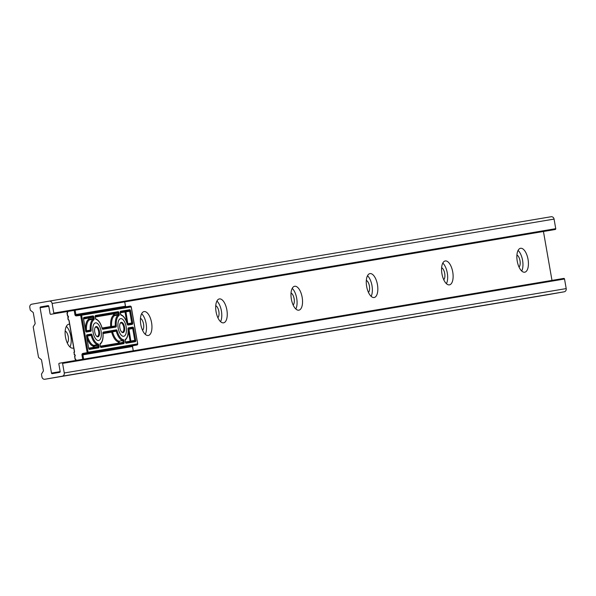 <?xml version="1.0" encoding="UTF-8"?>
<svg xmlns="http://www.w3.org/2000/svg" width="596" height="596" viewBox="0 0 596 596"><rect width="100%" height="100%" fill="white"/><g stroke="black" fill="none" stroke-linecap="round" stroke-linejoin="round"><path stroke-width="0.89" d="M101.067 331.011A8.962 4.038 80 0 0 95.524 322.853A8.962 4.038 80 0 0 93.095 332.345A8.962 4.038 80 0 0 98.631 340.502A8.962 4.038 80 0 0 101.067 331.011M126.158 326.787A8.962 4.038 80 0 0 120.623 318.637A8.962 4.038 80 0 0 118.194 328.128A8.962 4.038 80 0 0 123.73 336.286A8.962 4.038 80 0 0 126.158 326.787M100.337 346.194L118.507 343.14L118.299 341.948L119.133 341.21L122.85 340.554L123.685 339.787L124.095 342.156A1.408 0.633 -100 0 1 123.715 343.654L101.126 347.453A1.408 0.633 -100 0 1 100.255 346.172L100.046 344.98A1.408 0.633 -100 0 1 100.307 343.534A12.486 5.632 80 0 0 102.952 333.261A1.408 0.633 -100 0 1 103.376 332.054L116.369 329.864A0.708 0.633 80.5 0 1 115.87 330.668L103.063 332.821M85.519 329.744A13.902 6.265 -100 0 1 88.811 319.18L88.625 318.115L83.634 318.957M88.811 319.18L93.177 318.54L92.969 317.348L88.625 318.115L88.811 317.363L92.536 316.707L83.626 318.204M89.326 319.918A13.194 5.945 80 0 0 86.532 330.773L90.257 330.117A13.194 5.945 -100 0 1 93.043 319.262L89.326 319.918L88.849 319.3M137.609 344.25L87.977 352.735L87.135 352.378L80.683 315.418L81.354 314.8L131.038 306.582M131.187 306.925L81.622 315.254L88.066 352.214L137.639 343.877L131.187 306.925A0.708 0.633 -99.5 0 0 130.919 306.463L130.733 306.314M75.118 310.225L75.871 314.539A0.708 0.633 80.5 0 0 76.608 315.128L80.572 314.427L80.378 315.172L81.354 314.8A0.708 0.633 80.5 0 1 81.622 315.254L76.415 315.873L76.608 315.128L130.137 306.098A0.708 0.633 -99.5 0 0 130.137 306.098A0.708 0.633 -99.5 0 1 130.613 306.225L81.041 314.554A0.708 0.633 -99.5 0 0 80.572 314.427L130.144 306.091A0.708 0.708 0 0 1 130.695 306.24L131.001 306.478A0.708 0.708 0 0 1 131.262 306.91L137.713 343.87A0.708 0.708 0 0 1 137.616 344.361L137.542 344.406A0.708 0.633 -99.5 0 0 137.639 343.877M133.221 350.798L132.468 346.522L82.904 354.851A0.708 0.633 -99.5 0 1 83.403 354.046L82.971 353.406L86.927 352.705L87.366 353.353A0.708 0.633 80.5 0 0 87.768 353.07L86.927 352.705L88.066 352.214A0.708 0.633 80.5 0 1 87.977 352.735L137.333 344.734A0.708 0.633 80.5 0 1 136.931 345.017L83.403 354.046L136.931 345.017A0.708 0.708 0 0 0 137.408 344.697L137.415 344.607M95.881 326.63A5.222 2.354 -100 0 1 99.264 330.609A5.222 2.354 -100 0 1 98.273 336.725A5.222 2.354 -100 0 1 96.694 336.323A5.222 2.354 -100 0 1 95.129 327.45A5.222 2.354 -100 0 1 95.881 326.63M96.455 336.084A4.656 2.101 80 0 0 97.394 336.353A4.656 2.101 80 0 0 97.647 336.263A4.656 2.101 80 0 0 98.593 331.108A4.656 2.101 80 0 0 95.777 327.182A4.656 2.101 80 0 0 95.516 327.264A4.656 2.101 80 0 0 94.987 327.748M99.137 340.338A8.962 4.038 -100 0 1 98.631 340.502A8.962 4.038 -100 0 1 93.207 332.948A8.962 4.038 -100 0 1 95.025 323.017A8.962 4.038 -100 0 1 95.524 322.853A8.962 4.038 -100 0 1 100.948 330.407A8.962 4.038 -100 0 1 99.137 340.338M120.981 322.414A5.222 2.354 -100 0 1 124.355 326.392A5.222 2.354 -100 0 1 123.372 332.508A5.222 2.354 -100 0 1 121.785 332.106A5.222 2.354 -100 0 1 120.221 323.226A5.222 2.354 -100 0 1 120.981 322.414M121.554 331.868A4.656 2.101 80 0 0 122.485 332.128A4.656 2.101 80 0 0 122.746 332.046A4.656 2.101 80 0 0 123.692 326.884A4.656 2.101 80 0 0 120.869 322.957A4.656 2.101 80 0 0 120.615 323.047A4.656 2.101 80 0 0 120.087 323.524M124.229 336.122A8.962 4.038 -100 0 1 123.73 336.286A8.962 4.038 -100 0 1 118.306 328.731A8.962 4.038 -100 0 1 120.124 318.8A8.962 4.038 -100 0 1 120.623 318.637A8.962 4.038 -100 0 1 126.047 326.191A8.962 4.038 -100 0 1 124.229 336.122M151.57 322.63A12.136 5.468 80 0 0 144.068 311.581A12.136 5.468 80 0 0 140.783 324.44A12.136 5.468 80 0 0 148.285 335.488A12.136 5.468 80 0 0 151.57 322.63M145.26 334.319A12.136 5.468 80 0 0 146.117 323.591A12.136 5.468 80 0 0 141.632 313.712M142.571 330.355A6.347 2.861 80 0 0 143.539 324.023A6.347 2.861 80 0 0 140.462 318.353M69.553 324.224A12.136 5.468 80 0 0 68.778 324.239A12.136 5.468 80 0 0 65.493 337.098A12.136 5.468 80 0 0 72.988 348.146A12.136 5.468 80 0 0 73.688 347.908M69.97 346.976A12.136 5.468 80 0 0 70.827 336.248A12.136 5.468 80 0 0 66.342 326.37M67.281 343.013A6.347 2.861 80 0 0 68.249 336.68A6.347 2.861 80 0 0 65.165 331.011M217.868 317.698A6.347 2.861 80 0 0 218.836 311.365A6.347 2.861 80 0 0 215.752 305.696M226.867 309.972A12.136 5.468 80 0 0 219.365 298.924A12.136 5.468 80 0 0 216.072 311.782A12.136 5.468 80 0 0 223.575 322.831A12.136 5.468 80 0 0 226.867 309.972M220.557 321.661A12.136 5.468 80 0 0 221.407 310.933A12.136 5.468 80 0 0 216.922 301.055M293.157 305.04A6.347 2.861 80 0 0 294.126 298.708A6.347 2.861 80 0 0 291.042 293.038M302.157 297.315A12.136 5.468 80 0 0 294.655 286.266A12.136 5.468 80 0 0 291.362 299.125A12.136 5.468 80 0 0 298.864 310.173A12.136 5.468 80 0 0 302.157 297.315M295.847 309.004A12.136 5.468 80 0 0 296.696 298.276A12.136 5.468 80 0 0 292.219 288.397M368.447 292.383A6.347 2.861 80 0 0 369.416 286.05A6.347 2.861 80 0 0 366.331 280.381M377.447 284.657A12.136 5.468 80 0 0 369.945 273.609A12.136 5.468 80 0 0 366.659 286.467A12.136 5.468 80 0 0 374.154 297.516A12.136 5.468 80 0 0 377.447 284.657M371.137 296.346A12.136 5.468 80 0 0 371.986 285.618A12.136 5.468 80 0 0 367.509 275.739M443.737 279.725A6.347 2.861 80 0 0 444.705 273.393A6.347 2.861 80 0 0 441.629 267.723M452.737 272A12.136 5.468 80 0 0 445.234 260.951A12.136 5.468 80 0 0 441.949 273.81A12.136 5.468 80 0 0 449.451 284.858A12.136 5.468 80 0 0 452.737 272M446.426 283.689A12.136 5.468 80 0 0 447.283 272.961A12.136 5.468 80 0 0 442.798 263.082M519.034 267.068A6.347 2.861 80 0 0 520.003 260.735A6.347 2.861 80 0 0 516.918 255.066M528.034 259.342A12.136 5.468 80 0 0 520.532 248.294A12.136 5.468 80 0 0 517.239 261.152A12.136 5.468 80 0 0 524.741 272.201A12.136 5.468 80 0 0 528.034 259.342M521.723 271.031A12.136 5.468 80 0 0 522.573 260.303A12.136 5.468 80 0 0 518.088 250.424M41.929 376.91A2.824 2.518 -99.5 0 0 44.879 379.257A2.824 2.518 -99.5 0 0 44.894 379.257L62.26 376.195A2.824 2.518 -99.5 0 0 64.256 372.977L62.587 363.389A0.708 0.633 -99.5 0 0 61.85 362.8L59.362 363.24A0.708 0.633 -99.5 0 0 58.862 364.044L60.174 371.546A0.708 0.633 80.5 0 1 59.674 372.351L52.232 373.662A0.708 0.633 80.5 0 1 51.487 373.074L40.088 307.745A0.708 0.633 80.5 0 1 40.588 306.94L48.03 305.629A0.708 0.633 80.5 0 1 48.768 306.21L50.079 313.72A0.708 0.633 -99.5 0 0 50.816 314.308L53.305 313.868A0.708 0.633 -99.5 0 0 53.804 313.064L52.128 303.476A2.824 2.518 -99.5 0 0 49.177 301.129L31.797 304.191A2.824 2.518 -99.5 0 0 29.8 307.409L30.232 309.898A0.708 0.633 -99.5 0 0 30.5 310.36L33.033 312.356A0.708 0.633 80.5 0 1 33.302 312.818L35.142 323.36A0.708 0.633 80.5 0 1 35.045 323.889L33.346 326.63A0.708 0.633 -99.5 0 0 33.249 327.152L38.487 357.16A0.708 0.633 -99.5 0 0 38.747 357.622L41.28 359.619A0.708 0.633 80.5 0 1 41.549 360.081L43.389 370.623A0.708 0.633 80.5 0 1 43.292 371.152L41.593 373.893A0.708 0.633 -99.5 0 0 41.497 374.415L41.929 376.91M546.8 294.878A2.824 2.518 -99.5 0 0 546.823 294.871A2.824 2.518 -99.5 0 0 546.837 294.871L564.203 291.809A2.824 2.518 -99.5 0 0 566.2 288.591L564.524 279.002A0.708 0.633 -99.5 0 0 563.786 278.414L61.85 362.8A0.708 0.633 -99.5 0 0 61.842 362.8L563.786 278.414M49.177 301.129A2.824 2.518 -99.5 0 0 49.163 301.129L551.121 216.743A2.824 2.518 -99.5 0 0 551.106 216.743L49.2 301.122M552.76 229.922L50.816 314.308A0.708 0.633 -99.5 0 0 50.824 314.308L552.76 229.922A0.708 0.633 -99.5 0 0 552.76 229.922L555.241 229.482A0.708 0.633 -99.5 0 0 555.74 228.678L554.071 219.09A2.824 2.518 -99.5 0 0 551.121 216.743M551.985 280.403L543.448 231.486M67.348 311.529A0.678 0.603 -99.5 0 1 67.601 311.969L67.668 312.341A0.678 0.603 -99.5 0 1 67.192 313.116L67.683 315.925A0.678 0.603 -99.5 0 1 68.391 316.483L68.458 316.863A0.678 0.603 -99.5 0 1 67.981 317.631L68.339 319.821A0.678 0.603 -99.5 0 1 69.069 320.38L74.537 351.685A0.678 0.603 -99.5 0 1 74.053 352.452L74.388 351.707L68.927 320.402M75.051 359.187L74.709 356.348A0.678 0.603 -99.5 0 0 75.215 355.574L75.148 355.201A0.678 0.603 -99.5 0 0 74.44 354.635L74.053 352.452M74.269 354.665L74.12 352.102L74.232 354.672L75.148 355.201M74.18 310.382L74.932 314.703A1.408 1.259 -99.5 0 0 76.415 315.873M68.19 319.843L67.81 317.661L68.309 316.886L67.512 315.954L67.02 313.146M75.066 355.603L74.709 356.348L75.223 359.157A0.678 0.603 -99.5 0 1 75.938 359.716L76.005 360.088A0.678 0.603 -99.5 0 1 75.99 360.424M82.717 359.291L81.972 355.015A1.408 1.259 -99.5 0 1 82.971 353.406M81.972 355.015L82.904 354.851L83.649 359.135M86.971 334.81L91.27 334.088A1.408 0.633 -100 0 1 92.075 335.086A12.486 5.632 80 0 0 98.057 343.914A1.408 0.633 -100 0 1 98.794 345.188L98.996 346.38A1.408 0.633 -100 0 1 98.616 347.878L89.519 349.405A1.408 0.633 -100 0 1 88.648 348.116L86.584 336.3A1.408 0.633 -100 0 1 86.971 334.81A0.708 0.633 80.5 0 1 86.673 335.533M123.685 339.787A12.486 5.632 80 0 1 117.174 330.869A1.408 0.633 80 0 0 116.369 329.864M128.468 327.83L132.774 327.107A1.408 0.633 -100 0 1 133.638 328.396L135.702 340.212A1.408 0.633 -100 0 1 135.322 341.702L126.218 343.236A1.408 0.633 -100 0 1 125.354 341.948L125.145 340.763A1.408 0.633 -100 0 1 125.406 339.318A12.486 5.632 80 0 0 128.051 329.044A1.408 0.633 -100 0 1 128.468 327.83A0.708 0.633 80.5 0 1 128.17 328.56M120.638 311.261L129.742 309.734A1.408 0.633 -100 0 1 130.606 311.015L132.67 322.831A1.408 0.633 -100 0 1 132.29 324.328L127.984 325.051A1.408 0.633 -100 0 1 127.179 324.045A12.486 5.632 80 0 0 121.204 315.224A1.408 0.633 -100 0 1 120.466 313.943L120.258 312.758A1.408 0.633 -100 0 1 120.638 311.261A0.708 0.633 80.5 0 1 120.34 311.991M83.939 317.43L93.036 315.902A1.408 0.633 -100 0 1 93.907 317.184L94.108 318.376A1.408 0.633 -100 0 1 93.848 319.821A12.486 5.632 80 0 0 91.203 330.095A1.408 0.633 -100 0 1 90.786 331.301L86.487 332.032A1.408 0.633 -100 0 1 85.615 330.743L83.552 318.927A1.408 0.633 -100 0 1 83.939 317.43A0.708 0.633 80.5 0 1 83.641 318.16M95.546 315.478L118.135 311.686A1.408 0.633 -100 0 1 118.999 312.967L119.207 314.159A1.408 0.633 -100 0 1 118.947 315.604A12.486 5.632 80 0 0 116.302 325.878A1.408 0.633 -100 0 1 115.885 327.085L102.884 329.268A1.408 0.633 -100 0 1 102.08 328.269A12.486 5.632 80 0 0 96.105 319.441A1.408 0.633 -100 0 1 95.367 318.167L95.159 316.975A1.408 0.633 -100 0 1 95.546 315.478A0.708 0.633 80.5 0 1 95.248 316.208M74.932 314.703L125.436 306.21L124.683 301.889M128.155 328.634L132.275 327.912L128.162 328.605M125.436 341.977L134.77 340.368L132.707 328.552L128.989 329.208L130.941 341.731M135.322 341.702A0.708 0.633 80.5 0 0 134.584 341.121A0.708 0.633 80.5 0 1 134.584 341.121L125.674 342.618L134.577 341.121L134.77 340.368L135.702 340.212M130.666 341.776A0.708 0.633 -99.5 0 1 130.114 341.188L128.2 330.206M88.73 348.146L93.408 347.356L93.2 346.172L94.138 346.008L94.347 347.2L98.064 346.544L97.856 345.352L94.138 346.008L93.766 345.367L97.491 344.712A13.194 5.945 -100 0 1 91.173 335.392L87.456 336.047A13.194 5.945 80 0 0 93.766 345.367A0.708 0.618 -74.9 0 0 93.2 346.172A13.902 6.265 -100 0 1 86.845 337.358M98.616 347.878A0.708 0.633 80.5 0 0 97.878 347.289L88.968 348.787L97.871 347.289A0.708 0.633 80.5 0 1 97.878 347.289L98.064 346.544L98.996 346.38M86.651 335.615L90.771 334.892L86.658 335.578M119.058 343.728A0.708 0.633 -99.5 0 1 118.507 343.14L123.163 342.32L122.85 340.554A13.194 5.945 -100 0 1 116.272 331.175L112.555 331.83A13.194 5.945 80 0 0 119.133 341.21L119.334 343.683M123.715 343.654A0.708 0.633 80.5 0 0 122.977 343.072A0.708 0.633 80.5 0 1 122.977 343.072L100.575 346.835L122.97 343.072L123.163 342.32L124.095 342.156M103.056 332.851L115.87 330.668L116.272 331.175L117.174 330.869M118.299 341.948A13.902 6.265 -100 0 1 111.646 332.128L103.056 333.574M95.226 316.282L117.636 312.49L95.233 316.252M102.095 328.016L110.677 326.571A13.902 6.265 -100 0 1 113.62 315.135L118.276 314.315L118.068 313.131L114.343 313.787L114.425 315.694A13.194 5.945 80 0 0 111.631 326.548L115.348 325.893A13.194 5.945 -100 0 1 118.142 315.038L114.425 315.694A0.708 0.618 -124.3 0 1 113.62 315.135L113.411 313.95L95.241 317.005M115.885 327.085A0.708 0.633 80.5 0 0 115.147 326.496A0.708 0.633 80.5 0 1 115.147 326.496L102.341 328.649L115.14 326.496L115.348 325.893L116.302 325.878M90.786 331.301A0.708 0.633 80.5 0 0 90.048 330.72A0.708 0.633 80.5 0 1 90.048 330.72L85.936 331.413L91.203 330.095M83.619 318.234L88.811 317.363M120.325 312.066L129.243 310.538L120.332 312.036M127.186 323.792L131.738 322.995L129.675 311.179L125.957 311.835L127.909 324.351M131.545 323.74A0.708 0.633 80.5 0 1 131.552 323.74L127.432 324.433L131.545 323.74L131.738 322.995L132.67 322.831M126.926 322.905L125.018 311.999L120.34 312.781M128.155 329.357L128.989 329.208L128.55 328.567A0.708 0.633 -99.5 0 0 128.125 328.888M133.638 328.396L132.707 328.552L132.275 327.912A0.708 0.633 80.5 0 0 132.774 327.107M112.555 331.83L111.646 332.128A0.708 0.633 80.5 0 1 112.145 331.324L112.555 331.83M88.648 348.116L86.584 336.308L87.456 336.047L87.053 335.548A0.708 0.633 -99.5 0 0 86.621 335.861M92.075 335.086L91.173 335.392L90.771 334.892A0.708 0.633 80.5 0 0 91.27 334.088M94.235 347.9L94.347 347.2L93.408 347.356A0.708 0.633 -99.5 0 0 93.967 347.945M98.794 345.188L97.856 345.352L97.491 344.712A0.708 0.618 -74.9 0 0 98.057 343.914M93.848 319.821A0.708 0.618 55.7 0 0 93.043 319.262L93.177 318.54L94.108 318.376M86.405 331.331L86.532 330.773L85.705 330.81M93.907 317.184L92.969 317.348L92.536 316.707A0.708 0.633 80.5 0 0 93.036 315.902M111.504 327.115L111.631 326.548L110.677 326.571A0.708 0.633 80.5 0 0 111.229 327.159M118.947 315.604A0.708 0.618 55.7 0 0 118.142 315.038L118.276 314.315L119.207 314.159M114.343 313.787L113.91 313.146A0.708 0.633 80.5 0 0 113.411 313.95L114.343 313.787M118.999 312.967L118.068 313.131L117.636 312.49A0.708 0.633 80.5 0 0 118.135 311.686M125.957 311.835L125.518 311.194A0.708 0.633 80.5 0 0 125.018 311.999L125.957 311.835M130.606 311.015L129.675 311.179L129.243 310.538A0.708 0.633 80.5 0 0 129.742 309.734M125.987 306.791A0.708 0.633 80.5 0 1 125.436 306.21L125.13 306.262M136.931 345.017L132.968 345.717A0.708 0.633 -99.5 0 0 132.468 346.522L132.468 346.522M100.307 343.534A0.708 0.618 55.7 0 1 100.083 344.227C102.4 342.357 103.384 338.722 103.034 333.313L102.959 333.38M100.597 346.872A0.708 0.633 80.5 0 1 101.126 347.453M102.952 333.261L102.87 332.859M103.376 332.054A0.708 0.633 80.5 0 1 103.078 332.777M89.519 349.405A0.708 0.633 -99.5 0 0 88.99 348.824M88.782 348.816L88.648 348.124M125.406 339.318A0.708 0.618 55.7 0 1 125.182 340.011C127.499 338.141 128.475 334.505 128.133 329.096L128.058 329.163M125.696 342.655A0.708 0.633 80.5 0 1 126.218 343.236M128.051 329.044L127.969 328.634M121.204 315.224A0.708 0.618 -74.9 0 0 120.764 314.651L120.139 312.066M127.462 324.47A0.708 0.633 80.5 0 1 127.984 325.051M131.552 323.74A0.708 0.633 80.5 0 1 132.29 324.328M86.487 332.032A0.708 0.633 -99.5 0 0 85.958 331.443M102.363 328.687A0.708 0.633 80.5 0 1 102.884 329.268M96.105 319.441A0.708 0.618 -74.9 0 0 95.665 318.867L95.047 316.282M66.812 311.619L67.46 311.991L67.192 313.116M75.714 360.468L75.938 359.716M66.782 311.626L67.46 311.991M67.601 311.969L67.519 312.371M67.668 312.341L66.983 313.153L67.512 315.954M75.617 360.505L75.439 359.462L75.789 359.746M74.567 356.378L75.2 359.157M67.683 315.925L68.242 316.513M68.391 316.483L68.309 316.886M74.828 355.991L75.215 355.574M68.458 316.863L67.981 317.631M74.969 355.231L74.44 354.635M68.361 319.814L67.81 317.661M69.069 320.38L74.537 351.685M74.388 351.707L74.15 352.094M546.837 294.871L44.894 379.257L546.823 294.871M554.071 219.09L52.128 303.476M555.74 228.678L53.804 313.064M555.241 229.482L53.305 313.868M48.291 305.644L40.588 306.94M48.783 306.284L40.088 307.745M60.181 371.613L51.487 373.074M564.524 279.002L62.587 363.389M566.2 288.591L64.256 372.977M564.203 291.809L62.26 376.195M124.758 301.874L125.51 306.195L126.173 306.791M132.968 345.717L132.543 346.507L133.295 350.791M100.083 344.227L100.389 346.865M86.658 336.293L86.472 335.615M125.182 340.011L125.48 342.648M127.246 324.462L127.239 323.971C125.734 318.763 123.573 315.656 120.764 314.651M85.749 331.443L83.44 318.234M102.154 328.687L102.139 328.187C100.635 322.98 98.474 319.873 95.665 318.867M74.12 352.102L73.852 352.489"/></g></svg>
